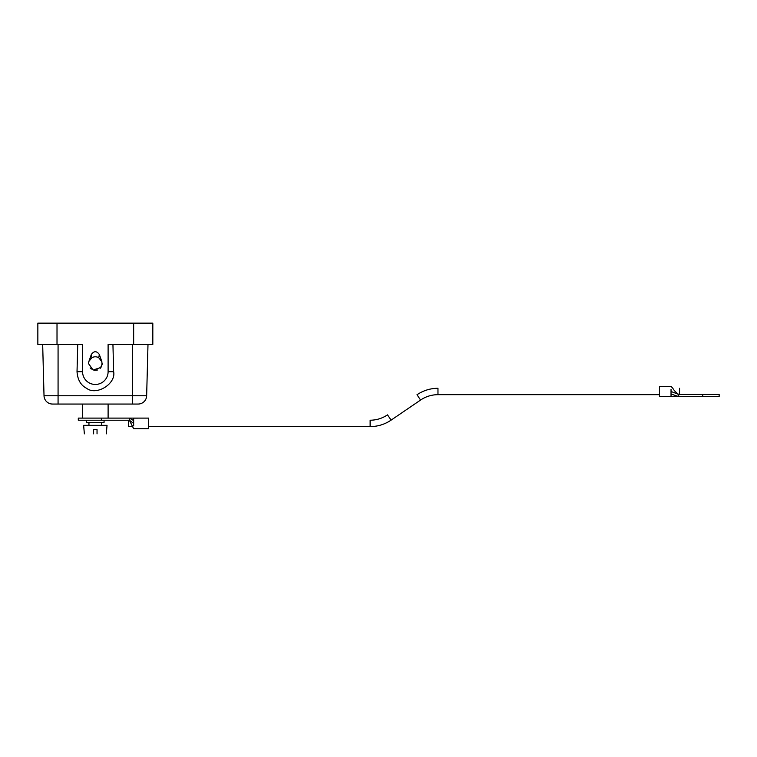 <?xml version="1.0" encoding="UTF-8"?>
<svg xmlns="http://www.w3.org/2000/svg" width="757" height="757" viewBox="0 0 757 757"><rect width="100%" height="100%" fill="white"/><g stroke="black" fill="none" stroke-linecap="round" stroke-linejoin="round"><path stroke-width="1.14" d="M702.751 394.454L719.15 394.454L719.15 396.583L702.751 396.583L702.751 394.454L678.698 394.454L678.698 396.583L702.751 396.583M671.033 394.028L678.698 396.583L671.033 396.583L671.033 391.473L678.698 394.454C675.708 392.221 673.758 390.167 672.841 388.284L671.033 386.363L659.536 386.363L659.536 396.583L671.033 396.583M679.549 388.284L679.549 394.454M671.033 391.473L671.033 389.268M97.038 433.856C109.093 433.856 109.093 433.856 97.038 433.856L97.038 429.598L97.038 433.856M93.631 433.856C81.576 433.856 81.576 433.856 93.631 433.856L93.631 429.598L93.631 433.856M93.631 429.598L97.038 429.598M106.302 433.856L107.04 425.339L83.62 425.339M86.601 422.359L104.069 422.359M101.362 418.101L78.302 418.101L78.302 420.23L101.362 420.23L101.362 418.101L129.4 418.101L133.658 420.589L133.658 418.119L148.561 418.101L148.561 428.746L133.658 428.746L132.579 426.598L128.548 426.607L128.548 420.23M101.911 361.827L98.732 357.692C96.461 356.481 94.19 356.49 91.919 357.701L88.9 361.354L88.522 363.606L93.102 370.031L100.965 367.429L102.072 364.571L101.845 361.609M102.138 363.956L100.312 368.252M97.719 369.984L94.029 370.287M91.294 369.085L90.083 367.94M101.76 361.344L99.347 354.513L98.732 357.692M102.148 363.492L102.072 364.571M91.919 357.701L91.323 354.513C94 350.803 96.669 350.803 99.347 354.513M88.777 361.751L91.323 354.513M152.819 323.144L152.819 344.435L133.658 344.435L133.658 323.144L152.819 323.144M112.935 344.435L113.645 371.687C116.171 383.856 96.29 396.043 86.591 388.275C80.81 385.351 77.611 379.815 77.025 371.687L77.734 344.435M133.658 323.144L57.012 323.144L57.012 344.435L82.56 344.435L82.56 371.687A12.774 12.774 0 0 0 95.335 384.461A12.774 12.774 0 0 0 108.109 371.687L108.109 344.435L133.658 344.435M57.012 344.435L37.85 344.435L37.85 323.144L57.012 323.144M132.589 404.049L52.536 404.049A8.516 8.516 0 0 1 44.02 395.76L42.676 344.435M147.994 344.435L146.65 395.76A8.516 8.516 0 0 1 138.134 404.049L132.598 404.049L132.598 395.76L146.65 395.76M108.109 418.101L108.109 404.049M133.658 420.589L133.658 423.418L129.4 420.23L129.4 418.101L133.658 418.101M129.4 420.23L132.589 426.607L129.4 420.23L101.362 420.23M133.658 423.418L133.658 425.907M148.561 426.607L370.126 426.607L370.126 420.22C376.456 420.173 382.257 418.384 387.508 414.855L391.114 420.126L420.589 400.037L416.984 394.757C423.333 390.489 430.326 388.332 437.972 388.284L437.972 394.671L659.536 394.671M113.645 371.687L108.109 371.687M77.025 371.687L82.56 371.687M58.071 344.435L58.071 395.76L132.589 395.76L132.589 344.435M44.02 395.76L58.071 395.76L58.071 404.049M420.589 400.037C425.841 396.498 431.641 394.709 437.972 394.671M370.126 426.607C377.771 426.551 384.764 424.393 391.114 420.126M84.368 433.856L83.63 425.339M88.948 422.359L88.948 425.339M101.722 422.359L101.722 425.339M86.61 420.23L86.61 422.359M104.059 420.23L104.059 422.359M82.56 404.049L82.56 418.101"/></g></svg>
